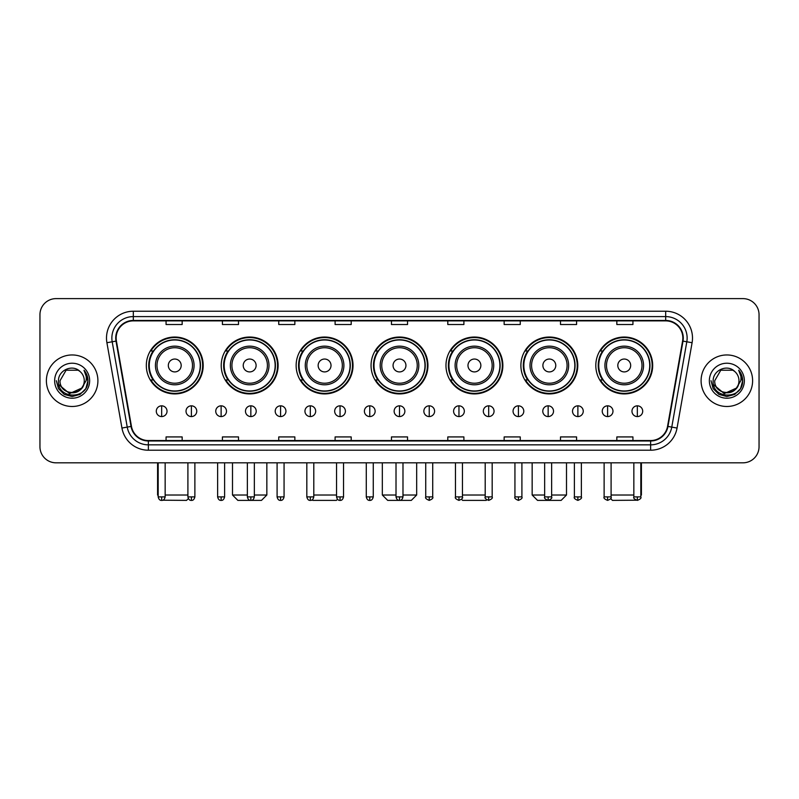 <?xml version="1.0" encoding="UTF-8"?>
<svg xmlns="http://www.w3.org/2000/svg" width="799" height="799" viewBox="0 0 799 799"><rect width="100%" height="100%" fill="white"/><g stroke="black" fill="none" stroke-linecap="round" stroke-linejoin="round"><path stroke-width="1.2" d="M595.804 365.473A28.444 28.444 0 0 0 624.249 393.917A28.444 28.444 0 0 0 652.683 365.473A28.444 28.444 0 0 0 624.249 337.038A28.444 28.444 0 0 0 595.804 365.473M520.888 365.473A28.444 28.444 0 0 0 549.332 393.917A28.444 28.444 0 0 0 577.777 365.473A28.444 28.444 0 0 0 549.332 337.038A28.444 28.444 0 0 0 520.888 365.473M445.972 365.473A28.444 28.444 0 0 0 474.416 393.917A28.444 28.444 0 0 0 502.861 365.473A28.444 28.444 0 0 0 474.416 337.038A28.444 28.444 0 0 0 445.972 365.473M371.056 365.473A28.444 28.444 0 0 0 399.5 393.917A28.444 28.444 0 0 0 427.944 365.473A28.444 28.444 0 0 0 399.5 337.038A28.444 28.444 0 0 0 371.056 365.473M296.139 365.473A28.444 28.444 0 0 0 324.584 393.917A28.444 28.444 0 0 0 353.028 365.473A28.444 28.444 0 0 0 324.584 337.038A28.444 28.444 0 0 0 296.139 365.473M221.223 365.473A28.444 28.444 0 0 0 249.668 393.917A28.444 28.444 0 0 0 278.112 365.473A28.444 28.444 0 0 0 249.668 337.038A28.444 28.444 0 0 0 221.223 365.473M146.317 365.473A28.444 28.444 0 0 0 174.751 393.917A28.444 28.444 0 0 0 203.196 365.473A28.444 28.444 0 0 0 174.751 337.038A28.444 28.444 0 0 0 146.317 365.473M153.138 379.964A26.027 26.027 0 0 1 153.138 350.991M228.045 379.964A26.027 26.027 0 0 1 228.045 350.991M302.961 379.964A26.027 26.027 0 0 1 302.961 350.991M377.877 379.964A26.027 26.027 0 0 1 377.877 350.991M452.793 379.964A26.027 26.027 0 0 1 452.793 350.991M527.71 379.964A26.027 26.027 0 0 1 527.71 350.991M602.626 379.964A26.027 26.027 0 0 1 602.626 350.991M39.95 314.706L39.95 446.721A16.1 16.1 0 0 0 56.05 462.821L742.95 462.821A16.1 16.1 0 0 0 759.05 446.721L759.05 314.706A16.1 16.1 0 0 0 742.95 298.616L56.05 298.616A16.1 16.1 0 0 0 39.95 314.706L39.95 446.721M46.392 380.714A25.758 25.758 0 0 0 72.15 406.481A25.758 25.758 0 0 0 97.907 380.714A25.758 25.758 0 0 0 72.15 354.956A25.758 25.758 0 0 0 46.392 380.714A25.758 25.758 0 0 0 72.15 406.481A25.758 25.758 0 0 0 97.907 380.714A25.758 25.758 0 0 0 72.15 354.956A25.758 25.758 0 0 0 46.392 380.714M701.093 380.714A25.758 25.758 0 0 0 726.85 406.481A25.758 25.758 0 0 0 752.608 380.714A25.758 25.758 0 0 0 726.85 354.956A25.758 25.758 0 0 0 701.093 380.714A25.758 25.758 0 0 0 726.85 406.481A25.758 25.758 0 0 0 752.608 380.714A25.758 25.758 0 0 0 726.85 354.956A25.758 25.758 0 0 0 701.093 380.714M116.155 338.057A17.169 17.169 0 0 1 133.323 320.878L665.677 320.878A17.169 17.169 0 0 1 682.586 341.033L667.545 426.366A17.169 17.169 0 0 1 650.626 440.549L148.374 440.549A17.169 17.169 0 0 1 131.455 426.366L116.414 341.033A17.169 17.169 0 0 1 116.155 338.057M115.725 338.057A17.598 17.598 0 0 0 115.995 341.113L131.036 426.436A17.598 17.598 0 0 0 148.374 440.978L650.626 440.978A17.598 17.598 0 0 0 667.964 426.436L683.005 341.113A17.598 17.598 0 0 0 665.677 320.449L133.323 320.449A17.598 17.598 0 0 0 115.725 338.057M106.906 342.711A26.836 26.836 0 0 1 133.323 311.22L665.677 311.22A26.836 26.836 0 0 1 692.094 342.711L677.053 428.044A26.836 26.836 0 0 1 650.626 450.217L148.374 450.217A26.836 26.836 0 0 1 121.947 428.044L106.906 342.711L112.19 341.782A21.463 21.463 0 0 1 133.323 316.594L665.677 316.594A21.463 21.463 0 0 1 686.81 341.782L671.769 427.105A21.463 21.463 0 0 1 650.626 444.843L148.374 444.843A21.463 21.463 0 0 1 127.231 427.105L112.19 341.782A21.463 21.463 0 0 1 111.86 338.057M742.95 298.616L56.05 298.616M56.05 462.821L742.95 462.821M759.05 446.721L759.05 314.706M667.964 426.436L671.769 427.105L686.81 341.782L692.094 342.711M391.45 320.878L391.45 324.514L407.55 324.514L407.55 320.878M335.101 320.878L335.101 324.514L351.2 324.514L351.2 320.878M278.751 320.878L278.751 324.514L294.851 324.514L294.851 320.878M222.412 320.878L222.412 324.514L238.511 324.514L238.511 320.878M166.062 320.878L166.062 324.514L182.162 324.514L182.162 320.878M447.8 320.878L447.8 324.514L463.899 324.514L463.899 320.878M504.149 320.878L504.149 324.514L520.249 324.514L520.249 320.878M560.489 320.878L560.489 324.514L576.588 324.514L576.588 320.878M616.838 320.878L616.838 324.514L632.938 324.514L632.938 320.878M407.55 440.549L407.55 436.923L391.45 436.923L391.45 440.549M351.2 440.549L351.2 436.923L335.101 436.923L335.101 440.549M294.851 440.549L294.851 436.923L278.751 436.923L278.751 440.549M238.511 440.549L238.511 436.923L222.412 436.923L222.412 440.549M182.162 440.549L182.162 436.923L166.062 436.923L166.062 440.549M463.899 440.549L463.899 436.923L447.8 436.923L447.8 440.549M520.249 440.549L520.249 436.923L504.149 436.923L504.149 440.549M576.588 440.549L576.588 436.923L560.489 436.923L560.489 440.549M632.938 440.549L632.938 436.923L616.838 436.923L616.838 440.549M84.275 380.714C85.024 396.364 59.276 396.364 60.025 380.714L66.087 370.217L78.212 370.217L80.09 371.555C72.649 363.755 58.317 370.177 58.457 380.714C57.089 399.44 87.451 399.929 87.94 381.622L87.97 380.714C87.92 376.738 86.602 373.243 83.995 370.237C85.972 373.483 86.672 376.978 86.082 380.714L81.438 388.514A12.125 12.125 0 0 0 84.275 380.714C85.024 396.364 59.276 396.364 60.025 380.714L66.087 370.217L78.212 370.217L80.09 371.555A12.125 12.125 0 0 1 84.275 380.714C85.024 396.364 59.276 396.364 60.025 380.714C59.386 391.65 75.006 397.213 81.438 388.514M82.217 387.865L69.563 393.597L58.836 384.649M54.652 380.714A17.498 17.498 0 0 0 72.15 398.212A17.498 17.498 0 0 0 89.648 380.714A17.498 17.498 0 0 0 72.15 363.225A17.498 17.498 0 0 0 54.652 380.714M83.995 370.237L87.96 381.173L87.221 375.929L87.96 381.173L87.221 375.929L87.96 381.173L84.115 370.366L87.96 381.173L84.115 370.366L87.97 380.714L85.843 388.624L80.06 394.416L72.15 396.534L64.24 394.416L58.447 388.624L56.33 380.714M84.115 370.366L87.96 381.183M188.344 498.606L186.557 500.384L162.766 500.204M165.153 495.02L187.905 495.02M181.193 365.473A6.442 6.442 0 0 0 174.751 359.041A6.442 6.442 0 0 0 168.319 365.473A6.442 6.442 0 0 0 174.751 371.915A6.442 6.442 0 0 0 181.193 365.473M194.077 365.473A19.316 19.316 0 0 0 174.751 346.157A19.316 19.316 0 0 0 155.435 365.473A19.316 19.316 0 0 0 174.751 384.798A19.316 19.316 0 0 0 194.077 365.473A19.316 19.316 0 0 1 174.751 384.798A19.316 19.316 0 0 1 155.435 365.473M200.249 365.473A25.488 25.488 0 0 0 174.751 339.984A25.488 25.488 0 0 0 149.263 365.473A25.488 25.488 0 0 0 174.751 390.971A25.488 25.488 0 0 0 200.249 365.473M157.583 462.821L157.583 495.02L158.172 495.02M202.656 365.473A27.905 27.905 0 0 1 150.901 379.964L153.488 379.964A25.728 25.728 0 0 0 191.78 384.768A25.728 25.728 0 0 0 191.78 346.187A25.728 25.728 0 0 0 153.488 350.991L150.901 350.991A27.905 27.905 0 0 1 202.656 365.473M254.342 495.02L266.846 495.02L261.473 500.384L237.862 500.384L232.499 495.02L247.36 495.02M256.109 365.473A6.442 6.442 0 0 0 249.668 359.041A6.442 6.442 0 0 0 243.226 365.473A6.442 6.442 0 0 0 249.668 371.915A6.442 6.442 0 0 0 256.109 365.473M268.993 365.473A19.316 19.316 0 0 0 249.668 346.157A19.316 19.316 0 0 0 230.352 365.473A19.316 19.316 0 0 0 249.668 384.798A19.316 19.316 0 0 0 268.993 365.473A19.316 19.316 0 0 1 249.668 384.798A19.316 19.316 0 0 1 230.352 365.473M275.156 365.473A25.488 25.488 0 0 0 249.668 339.984A25.488 25.488 0 0 0 224.179 365.473A25.488 25.488 0 0 0 249.668 390.971A25.488 25.488 0 0 0 275.156 365.473M277.573 365.473A27.905 27.905 0 0 1 225.817 379.964L228.404 379.964A25.728 25.728 0 0 0 266.696 384.768A25.728 25.728 0 0 0 266.696 346.187A25.728 25.728 0 0 0 228.404 350.991L225.817 350.991A27.905 27.905 0 0 1 277.573 365.473M337.498 499.285L336.389 500.384L312.779 500.384L312.209 499.824M313.797 495.02L336.549 495.02M331.026 365.473A6.442 6.442 0 0 0 324.584 359.041A6.442 6.442 0 0 0 318.142 365.473A6.442 6.442 0 0 0 324.584 371.915A6.442 6.442 0 0 0 331.026 365.473M343.9 365.473A19.316 19.316 0 0 0 324.584 346.157A19.316 19.316 0 0 0 305.268 365.473A19.316 19.316 0 0 0 324.584 384.798A19.316 19.316 0 0 0 343.9 365.473A19.316 19.316 0 0 1 324.584 384.798A19.316 19.316 0 0 1 305.268 365.473M350.072 365.473A25.488 25.488 0 0 0 324.584 339.984A25.488 25.488 0 0 0 299.096 365.473A25.488 25.488 0 0 0 324.584 390.971A25.488 25.488 0 0 0 350.072 365.473M352.489 365.473A27.905 27.905 0 0 1 300.734 379.964L303.32 379.964A25.728 25.728 0 0 0 341.612 384.768A25.728 25.728 0 0 0 341.612 346.187A25.728 25.728 0 0 0 303.32 350.991L300.734 350.991A27.905 27.905 0 0 1 352.489 365.473M402.986 495.02L416.669 495.02L411.305 500.384L387.695 500.384L382.331 495.02L396.014 495.02M405.942 365.473A6.442 6.442 0 0 0 399.5 359.041A6.442 6.442 0 0 0 393.058 365.473A6.442 6.442 0 0 0 399.5 371.915A6.442 6.442 0 0 0 405.942 365.473M418.816 365.473A19.316 19.316 0 0 0 399.5 346.157A19.316 19.316 0 0 0 380.184 365.473A19.316 19.316 0 0 0 399.5 384.798A19.316 19.316 0 0 0 418.816 365.473A19.316 19.316 0 0 1 399.5 384.798A19.316 19.316 0 0 1 380.184 365.473M424.988 365.473A25.488 25.488 0 0 0 399.5 339.984A25.488 25.488 0 0 0 374.012 365.473A25.488 25.488 0 0 0 399.5 390.971A25.488 25.488 0 0 0 424.988 365.473M427.405 365.473A27.905 27.905 0 0 1 375.65 379.964L378.237 379.964A25.728 25.728 0 0 0 416.529 384.768A25.728 25.728 0 0 0 416.529 346.187A25.728 25.728 0 0 0 378.237 350.991L375.65 350.991A27.905 27.905 0 0 1 427.405 365.473M486.791 499.824L486.221 500.384L462.611 500.384L461.502 499.285M462.451 495.02L485.203 495.02M480.858 365.473A6.442 6.442 0 0 0 474.416 359.041A6.442 6.442 0 0 0 467.974 365.473A6.442 6.442 0 0 0 474.416 371.915A6.442 6.442 0 0 0 480.858 365.473M493.732 365.473A19.316 19.316 0 0 0 474.416 346.157A19.316 19.316 0 0 0 455.1 365.473A19.316 19.316 0 0 0 474.416 384.798A19.316 19.316 0 0 0 493.732 365.473A19.316 19.316 0 0 1 474.416 384.798A19.316 19.316 0 0 1 455.1 365.473M499.904 365.473A25.488 25.488 0 0 0 474.416 339.984A25.488 25.488 0 0 0 448.928 365.473A25.488 25.488 0 0 0 474.416 390.971A25.488 25.488 0 0 0 499.904 365.473M502.321 365.473A27.905 27.905 0 0 1 450.566 379.964L453.153 379.964A25.728 25.728 0 0 0 491.435 384.768A25.728 25.728 0 0 0 491.435 346.187A25.728 25.728 0 0 0 453.153 350.991L450.566 350.991A27.905 27.905 0 0 1 502.321 365.473M551.64 495.02L566.501 495.02L561.138 500.384L537.527 500.384L532.154 495.02L544.658 495.02M555.774 365.473A6.442 6.442 0 0 0 549.332 359.041A6.442 6.442 0 0 0 542.891 365.473A6.442 6.442 0 0 0 549.332 371.915A6.442 6.442 0 0 0 555.774 365.473M568.648 365.473A19.316 19.316 0 0 0 549.332 346.157A19.316 19.316 0 0 0 530.007 365.473A19.316 19.316 0 0 0 549.332 384.798A19.316 19.316 0 0 0 568.648 365.473A19.316 19.316 0 0 1 549.332 384.798A19.316 19.316 0 0 1 530.007 365.473M574.821 365.473A25.488 25.488 0 0 0 549.332 339.984A25.488 25.488 0 0 0 523.844 365.473A25.488 25.488 0 0 0 549.332 390.971A25.488 25.488 0 0 0 574.821 365.473M577.238 365.473A27.905 27.905 0 0 1 525.482 379.964L528.069 379.964A25.728 25.728 0 0 0 566.351 384.768A25.728 25.728 0 0 0 566.351 346.187A25.728 25.728 0 0 0 528.069 350.991L525.482 350.991A27.905 27.905 0 0 1 577.238 365.473M636.234 500.204L612.443 500.384L610.656 498.606M611.095 495.02L633.847 495.02M640.828 495.02L641.417 495.02L640.828 495.61M630.681 365.473A6.442 6.442 0 0 0 624.249 359.041A6.442 6.442 0 0 0 617.807 365.473A6.442 6.442 0 0 0 624.249 371.915A6.442 6.442 0 0 0 630.681 365.473M643.565 365.473A19.316 19.316 0 0 0 624.249 346.157A19.316 19.316 0 0 0 604.923 365.473A19.316 19.316 0 0 0 624.249 384.798A19.316 19.316 0 0 0 643.565 365.473A19.316 19.316 0 0 1 624.249 384.798A19.316 19.316 0 0 1 604.923 365.473M649.737 365.473A25.488 25.488 0 0 0 624.249 339.984A25.488 25.488 0 0 0 598.751 365.473A25.488 25.488 0 0 0 624.249 390.971A25.488 25.488 0 0 0 649.737 365.473M652.154 365.473A27.905 27.905 0 0 1 600.399 379.964L602.985 379.964A25.728 25.728 0 0 0 641.267 384.768A25.728 25.728 0 0 0 641.267 346.187A25.728 25.728 0 0 0 602.985 350.991L600.399 350.991A27.905 27.905 0 0 1 652.154 365.473M161.658 405.832A5.363 5.363 0 0 0 156.294 411.195A5.363 5.363 0 0 0 161.658 416.569A5.363 5.363 0 0 0 167.031 411.195A5.363 5.363 0 0 0 161.658 405.832L161.658 416.569A5.363 5.363 0 0 0 167.031 411.195A5.363 5.363 0 0 0 161.658 405.832M191.39 405.832A5.363 5.363 0 0 0 186.027 411.195A5.363 5.363 0 0 0 191.39 416.569A5.363 5.363 0 0 0 196.754 411.195A5.363 5.363 0 0 0 191.39 405.832L191.39 416.569A5.363 5.363 0 0 0 196.754 411.195A5.363 5.363 0 0 0 191.39 405.832M221.123 405.832A5.363 5.363 0 0 0 215.75 411.195A5.363 5.363 0 0 0 221.123 416.569A5.363 5.363 0 0 0 226.487 411.195A5.363 5.363 0 0 0 221.123 405.832L221.123 416.569A5.363 5.363 0 0 0 226.487 411.195A5.363 5.363 0 0 0 221.123 405.832M250.846 405.832A5.363 5.363 0 0 0 245.483 411.195A5.363 5.363 0 0 0 250.846 416.569A5.363 5.363 0 0 0 256.219 411.195A5.363 5.363 0 0 0 250.846 405.832L250.846 416.569A5.363 5.363 0 0 0 256.219 411.195A5.363 5.363 0 0 0 250.846 405.832M280.579 405.832A5.363 5.363 0 0 0 275.216 411.195A5.363 5.363 0 0 0 280.579 416.569A5.363 5.363 0 0 0 285.942 411.195A5.363 5.363 0 0 0 280.579 405.832L280.579 416.569A5.363 5.363 0 0 0 285.942 411.195A5.363 5.363 0 0 0 280.579 405.832M310.312 405.832A5.363 5.363 0 0 0 304.948 411.195A5.363 5.363 0 0 0 310.312 416.569A5.363 5.363 0 0 0 315.675 411.195A5.363 5.363 0 0 0 310.312 405.832L310.312 416.569A5.363 5.363 0 0 0 315.675 411.195A5.363 5.363 0 0 0 310.312 405.832M340.044 405.832A5.363 5.363 0 0 0 334.671 411.195A5.363 5.363 0 0 0 340.044 416.569A5.363 5.363 0 0 0 345.408 411.195A5.363 5.363 0 0 0 340.044 405.832L340.044 416.569A5.363 5.363 0 0 0 345.408 411.195A5.363 5.363 0 0 0 340.044 405.832M369.767 405.832A5.363 5.363 0 0 0 364.404 411.195A5.363 5.363 0 0 0 369.767 416.569A5.363 5.363 0 0 0 375.14 411.195A5.363 5.363 0 0 0 369.767 405.832L369.767 416.569A5.363 5.363 0 0 0 375.14 411.195A5.363 5.363 0 0 0 369.767 405.832M399.5 405.832A5.363 5.363 0 0 0 394.137 411.195A5.363 5.363 0 0 0 399.5 416.569A5.363 5.363 0 0 0 404.863 411.195A5.363 5.363 0 0 0 399.5 405.832L399.5 416.569A5.363 5.363 0 0 0 404.863 411.195A5.363 5.363 0 0 0 399.5 405.832M429.233 405.832A5.363 5.363 0 0 0 423.86 411.195A5.363 5.363 0 0 0 429.233 416.569A5.363 5.363 0 0 0 434.596 411.195A5.363 5.363 0 0 0 429.233 405.832L429.233 416.569A5.363 5.363 0 0 0 434.596 411.195A5.363 5.363 0 0 0 429.233 405.832M458.956 405.832A5.363 5.363 0 0 0 453.592 411.195A5.363 5.363 0 0 0 458.956 416.569A5.363 5.363 0 0 0 464.329 411.195A5.363 5.363 0 0 0 458.956 405.832L458.956 416.569A5.363 5.363 0 0 0 464.329 411.195A5.363 5.363 0 0 0 458.956 405.832M488.688 405.832A5.363 5.363 0 0 0 483.325 411.195A5.363 5.363 0 0 0 488.688 416.569A5.363 5.363 0 0 0 494.052 411.195A5.363 5.363 0 0 0 488.688 405.832L488.688 416.569A5.363 5.363 0 0 0 494.052 411.195A5.363 5.363 0 0 0 488.688 405.832M518.421 405.832A5.363 5.363 0 0 0 513.058 411.195A5.363 5.363 0 0 0 518.421 416.569A5.363 5.363 0 0 0 523.784 411.195A5.363 5.363 0 0 0 518.421 405.832L518.421 416.569A5.363 5.363 0 0 0 523.784 411.195A5.363 5.363 0 0 0 518.421 405.832M548.154 405.832A5.363 5.363 0 0 0 542.781 411.195A5.363 5.363 0 0 0 548.154 416.569A5.363 5.363 0 0 0 553.517 411.195A5.363 5.363 0 0 0 548.154 405.832L548.154 416.569A5.363 5.363 0 0 0 553.517 411.195A5.363 5.363 0 0 0 548.154 405.832M577.877 405.832A5.363 5.363 0 0 0 572.513 411.195A5.363 5.363 0 0 0 577.877 416.569A5.363 5.363 0 0 0 583.25 411.195A5.363 5.363 0 0 0 577.877 405.832L577.877 416.569A5.363 5.363 0 0 0 583.25 411.195A5.363 5.363 0 0 0 577.877 405.832M607.61 405.832A5.363 5.363 0 0 0 602.246 411.195A5.363 5.363 0 0 0 607.61 416.569A5.363 5.363 0 0 0 612.973 411.195A5.363 5.363 0 0 0 607.61 405.832L607.61 416.569A5.363 5.363 0 0 0 612.973 411.195A5.363 5.363 0 0 0 607.61 405.832M637.342 405.832A5.363 5.363 0 0 0 631.969 411.195A5.363 5.363 0 0 0 637.342 416.569A5.363 5.363 0 0 0 642.706 411.195A5.363 5.363 0 0 0 637.342 405.832L637.342 416.569A5.363 5.363 0 0 0 642.706 411.195A5.363 5.363 0 0 0 637.342 405.832M738.975 380.714C739.724 396.364 713.976 396.364 714.725 380.714L720.788 370.217L732.913 370.217L734.8 371.555C727.35 363.755 713.028 370.177 713.157 380.714C711.799 399.44 742.151 399.929 742.641 381.622L742.671 380.714C742.621 376.738 741.302 373.243 738.695 370.237C740.673 373.483 741.372 376.978 740.793 380.714L736.149 388.514A12.125 12.125 0 0 0 738.975 380.714C739.724 396.364 713.976 396.364 714.725 380.714C713.976 396.364 739.724 396.364 738.975 380.714A12.125 12.125 0 0 0 734.8 371.555M736.149 388.514C729.707 397.213 714.096 391.65 714.725 380.714M736.918 387.865L724.264 393.597L713.537 384.649M709.352 380.714A17.498 17.498 0 0 0 726.85 398.212A17.498 17.498 0 0 0 744.348 380.714A17.498 17.498 0 0 0 726.85 363.225A17.498 17.498 0 0 0 709.352 380.714M738.695 370.237L742.661 381.173L741.921 375.929L742.661 381.173L741.921 375.929L742.661 381.173L738.815 370.366L742.661 381.173L738.815 370.366L742.671 380.714L740.553 388.624L734.76 394.416L726.85 396.534L718.94 394.416L713.157 388.624L711.03 380.714M738.815 370.366L742.661 381.183M665.677 311.22L665.677 320.449M112.19 341.782L115.995 341.113M148.374 450.217L148.374 440.978M650.626 440.978L650.626 450.217M121.947 428.044L131.036 426.436M683.005 341.113L686.81 341.782M133.323 311.22L133.323 320.449M671.769 427.105L677.053 428.044M192.499 365.473A17.748 17.748 0 0 0 174.751 347.725A17.748 17.748 0 0 0 157.004 365.473A17.748 17.748 0 0 0 174.751 383.22A17.748 17.748 0 0 0 192.499 365.473M267.415 365.473A17.748 17.748 0 0 0 249.668 347.725A17.748 17.748 0 0 0 231.92 365.473A17.748 17.748 0 0 0 249.668 383.22A17.748 17.748 0 0 0 267.415 365.473M342.332 365.473A17.748 17.748 0 0 0 324.584 347.725A17.748 17.748 0 0 0 306.836 365.473A17.748 17.748 0 0 0 324.584 383.22A17.748 17.748 0 0 0 342.332 365.473M417.248 365.473A17.748 17.748 0 0 0 399.5 347.725A17.748 17.748 0 0 0 381.752 365.473A17.748 17.748 0 0 0 399.5 383.22A17.748 17.748 0 0 0 417.248 365.473M492.164 365.473A17.748 17.748 0 0 0 474.416 347.725A17.748 17.748 0 0 0 456.668 365.473A17.748 17.748 0 0 0 474.416 383.22A17.748 17.748 0 0 0 492.164 365.473M567.08 365.473A17.748 17.748 0 0 0 549.332 347.725A17.748 17.748 0 0 0 531.585 365.473A17.748 17.748 0 0 0 549.332 383.22A17.748 17.748 0 0 0 567.08 365.473M641.996 365.473A17.748 17.748 0 0 0 624.249 347.725A17.748 17.748 0 0 0 606.501 365.473A17.748 17.748 0 0 0 624.249 383.22A17.748 17.748 0 0 0 641.996 365.473M161.658 496.898L158.172 496.898C158.781 499.385 159.94 500.554 161.658 500.384L161.658 496.898L165.153 496.898L165.153 462.821M191.39 496.898L187.905 496.898C188.514 499.385 189.673 500.554 191.39 500.384L191.39 496.898L194.876 496.898L194.876 462.821M221.123 496.898L217.628 496.898C218.237 499.385 219.405 500.554 221.123 500.384L221.123 496.898L224.609 496.898L224.609 462.821M250.846 496.898L247.36 496.898C247.97 499.385 249.138 500.554 250.846 500.384L250.846 496.898L254.342 496.898L254.342 462.821M280.579 496.898L277.093 496.898C277.702 499.385 278.861 500.554 280.579 500.384L280.579 496.898L284.064 496.898L284.064 462.821M310.312 496.898L306.826 496.898C307.435 499.385 308.594 500.554 310.312 500.384L310.312 496.898L313.797 496.898L313.797 462.821M340.044 496.898L336.549 496.898C337.158 499.385 338.327 500.554 340.044 500.384L340.044 496.898L343.53 496.898L343.53 462.821M369.767 496.898L366.282 496.898C366.891 499.385 368.049 500.554 369.767 500.384L369.767 496.898L373.263 496.898L373.263 462.821M399.5 496.898L396.014 496.898C396.624 499.385 397.782 500.554 399.5 500.384L399.5 496.898L402.986 496.898L402.986 462.821M429.233 496.898L425.737 496.898C425.038 498.017 426.197 499.175 429.233 500.384L429.233 496.898L432.718 496.898L432.718 462.821M458.956 496.898L455.47 496.898C454.761 498.017 455.929 499.175 458.956 500.384L458.956 496.898L462.451 496.898L462.451 462.821M488.688 496.898L485.203 496.898C484.494 498.017 485.652 499.175 488.688 500.384L488.688 496.898L492.174 496.898L492.174 462.821M518.421 496.898L514.936 496.898C514.226 498.017 515.385 499.175 518.421 500.384L518.421 496.898L521.907 496.898L521.907 462.821M548.154 496.898L544.658 496.898C543.949 498.017 545.118 499.175 548.154 500.384L548.154 496.898L551.64 496.898L551.64 462.821M577.877 496.898L574.391 496.898C573.682 498.017 574.851 499.175 577.877 500.384L577.877 496.898L581.372 496.898L581.372 462.821M607.61 496.898L604.124 496.898C603.415 498.017 604.573 499.175 607.61 500.384L607.61 496.898L611.095 496.898L611.095 462.821M637.342 496.898L633.847 496.898C633.148 498.017 634.306 499.175 637.342 500.384L637.342 496.898L640.828 496.898L640.828 462.821M158.172 495.61L157.583 495.02M266.846 462.821L266.846 495.02M232.499 462.821L232.499 495.02M416.669 462.821L416.669 495.02M382.331 462.821L382.331 495.02M566.501 462.821L566.501 495.02M532.154 462.821L532.154 495.02M641.417 462.821L641.417 495.02M158.172 496.898L158.172 462.821M165.153 496.898C164.544 499.385 163.376 500.554 161.658 500.384M187.905 496.898L187.905 462.821M194.876 496.898C194.267 499.385 193.108 500.554 191.39 500.384M217.628 496.898L217.628 462.821M224.609 496.898C224 499.385 222.841 500.554 221.123 500.384M247.36 496.898L247.36 462.821M254.342 496.898C253.732 499.385 252.564 500.554 250.846 500.384M277.093 496.898L277.093 462.821M284.064 496.898C283.455 499.385 282.297 500.554 280.579 500.384M306.826 496.898L306.826 462.821M313.797 496.898C313.188 499.385 312.029 500.554 310.312 500.384M336.549 496.898L336.549 462.821M343.53 496.898C342.921 499.385 341.752 500.554 340.044 500.384M366.282 496.898L366.282 462.821M373.263 496.898C372.654 499.385 371.485 500.554 369.767 500.384M396.014 496.898L396.014 462.821M402.986 496.898C402.376 499.385 401.218 500.554 399.5 500.384M425.737 496.898L425.737 462.821M432.718 496.898C433.428 498.017 432.259 499.175 429.233 500.384M455.47 496.898L455.47 462.821M462.451 496.898C463.16 498.017 461.992 499.175 458.956 500.384M485.203 496.898L485.203 462.821M492.174 496.898C492.883 498.017 491.725 499.175 488.688 500.384M514.936 496.898L514.936 462.821M521.907 496.898C522.616 498.017 521.457 499.175 518.421 500.384M544.658 496.898L544.658 462.821M551.64 496.898C552.349 498.017 551.18 499.175 548.154 500.384M574.391 496.898L574.391 462.821M581.372 496.898C582.072 498.017 580.913 499.175 577.877 500.384M604.124 496.898L604.124 462.821M611.095 496.898C611.804 498.017 610.646 499.175 607.61 500.384M633.847 496.898L633.847 462.821M640.828 496.898C641.537 498.017 640.369 499.175 637.342 500.384"/></g></svg>
